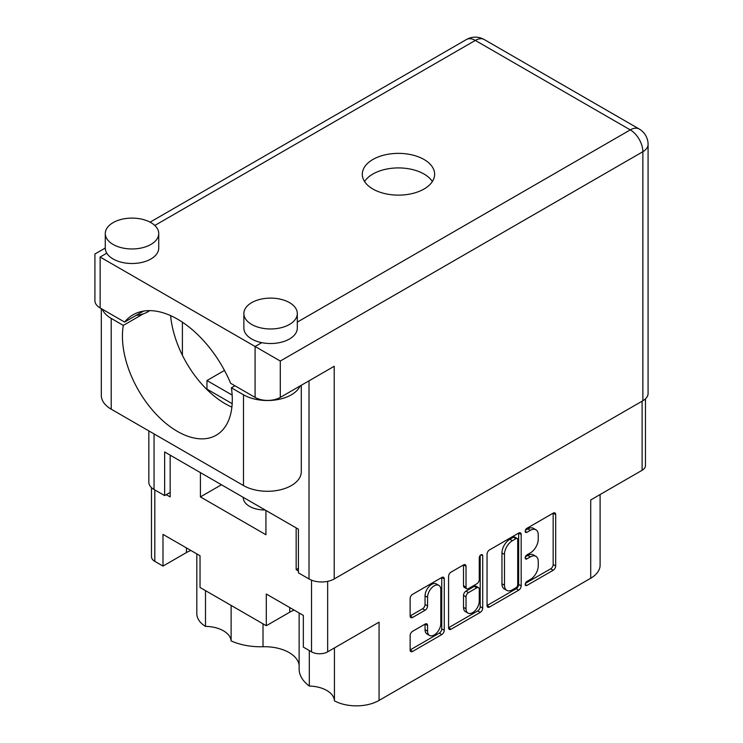 <?xml version="1.0" encoding="UTF-8"?>
<svg xmlns="http://www.w3.org/2000/svg" width="743" height="743" viewBox="0 0 743 743"><rect width="100%" height="100%" fill="white"/><g stroke="black" fill="none" stroke-linecap="round" stroke-linejoin="round"><path stroke-width="1.11" d="M265.13 509.977A21.38 12.343 180 0 1 249.546 506.364A21.38 12.343 180 0 1 243.286 497.643A21.38 12.343 180 0 1 243.295 497.373M205.495 590.62L205.495 626.395A26.191 15.12 180 0 1 223.467 630.826A26.191 15.12 180 0 1 231.119 640.903L231.119 605.415M334.443 647.924L334.443 700.844A32.07 18.519 0 0 0 379.06 700.426L590.713 578.23A32.07 18.519 180 0 0 600.103 565.144L600.103 494.55M309.311 650.562L309.311 686.049A26.191 15.12 180 0 1 326.771 690.461A26.191 15.12 180 0 1 334.443 700.844M299.132 665.199A34.568 19.959 0 0 0 289.111 652.568A34.568 19.959 0 0 0 263.013 646.744A48.109 27.77 180 0 1 231.119 640.903M438.862 585.391L436.345 583.933A9.353 5.405 120 0 0 431.664 584.397A9.353 5.405 120 0 0 425.052 595.858L427.569 597.316A9.353 5.405 120 0 1 434.181 585.855A9.353 5.405 120 0 1 438.862 585.391A9.353 5.405 120 0 1 440.803 589.673L440.803 623.516A9.353 5.405 120 0 1 436.717 632.934A9.353 5.405 120 0 1 429.51 635.441A9.353 5.405 120 0 1 427.569 631.151L427.569 625.513A3.501 2.015 120 0 0 426.844 623.916A3.501 2.015 120 0 0 425.098 624.083L412.606 631.299A3.501 2.015 120 0 0 410.136 635.581L410.136 650.004A3.501 2.015 120 0 0 410.86 651.602A3.501 2.015 120 0 0 412.606 651.435L441.788 634.578A3.501 2.015 120 0 0 444.258 630.296L444.258 578.89A3.501 2.015 120 0 0 443.534 577.292A3.501 2.015 120 0 0 441.788 577.469L412.606 594.316A3.501 2.015 120 0 0 410.136 598.598L410.136 616.021A3.501 2.015 120 0 0 410.86 617.619A3.501 2.015 120 0 0 412.606 617.442L425.098 610.235A3.501 2.015 120 0 0 427.569 605.954L427.569 597.316M480.99 554.835L482.718 555.829A2.452 1.412 120 0 0 482.216 554.715A2.452 1.412 120 0 0 480.99 554.835A2.452 1.412 120 0 0 479.263 557.835L479.263 579.54A3.501 2.015 120 0 1 476.783 583.822L468.499 588.605A3.501 2.015 120 0 1 466.753 588.772A3.501 2.015 120 0 1 466.028 587.174L466.028 566.324A3.501 2.015 120 0 0 465.304 564.726A3.501 2.015 120 0 0 463.558 564.903L466.028 566.324M590.713 578.23L590.713 499.965L642.11 470.291A11.405 6.585 0 0 0 645.453 465.638L645.453 398.861M151.47 487.603L151.47 556.702A11.405 6.585 0 0 0 154.813 561.355L162.996 566.082L186.428 552.56A26.191 15.12 180 0 1 190.905 550.489M162.996 566.082L162.996 534.375L200.034 555.755L200.034 587.472L266.3 625.727L289.733 612.204A26.191 15.12 180 0 1 294.209 610.133M309.311 686.049A48.109 27.77 180 0 1 299.132 668.969L299.132 612.975M205.495 626.395A32.07 18.519 180 0 1 196.821 613.727L196.821 553.897M266.3 625.727L266.3 594.019L303.339 615.399L303.339 647.116L311.531 651.843A11.405 6.585 0 0 0 327.654 651.843L327.654 581.36M298.426 568.339L296.16 569.649L298.426 570.958M296.16 569.649L296.16 527.901M200.415 472.622L200.415 496.909L265.929 534.737L265.929 510.441M166.274 494.662L170.175 496.909L170.175 455.162M232.15 395.072L206.963 380.537L224.488 370.423M206.963 389.118L206.963 380.537M379.06 700.426L379.06 622.16L327.654 651.843M487.046 554.194L487.046 605.591A3.501 2.015 120 0 0 487.77 607.198A3.501 2.015 120 0 0 489.526 607.022L518.707 590.174A3.501 2.015 120 0 0 521.177 585.893L521.177 534.486A3.501 2.015 120 0 0 520.453 532.88A3.501 2.015 120 0 0 518.707 533.056L489.526 549.904A3.501 2.015 120 0 0 487.046 554.194M530.335 579.466L526.926 581.425A2.452 1.412 120 0 0 525.329 583.589A2.452 1.412 120 0 0 525.71 585.549A2.452 1.412 120 0 0 526.926 585.428L553.21 570.252A3.501 2.015 120 0 0 555.68 565.971L555.68 514.565A3.501 2.015 120 0 0 554.956 512.967A3.501 2.015 120 0 0 553.21 513.134L526.926 528.31A2.452 1.412 120 0 0 525.329 530.465A2.452 1.412 120 0 0 525.71 532.425A2.452 1.412 120 0 0 526.926 532.304L530.335 530.344A11.191 6.464 120 0 1 535.926 529.787A11.191 6.464 120 0 1 538.248 534.914L538.248 539.195A11.191 6.464 120 0 1 530.335 552.903L526.926 554.872A2.452 1.412 120 0 0 525.329 557.027A2.452 1.412 120 0 0 525.71 558.987A2.452 1.412 120 0 0 526.926 558.866L530.335 556.906A11.191 6.464 120 0 1 535.926 556.349A11.191 6.464 120 0 1 538.248 561.476L538.248 565.757A11.191 6.464 120 0 1 530.335 579.466M448.586 627.742L477.73 610.922L480.247 612.381A3.501 2.015 120 0 0 482.718 608.09L482.718 555.829M480.247 612.381L451.066 629.228A3.501 2.015 120 0 1 449.311 629.405A3.501 2.015 120 0 1 448.586 627.798L448.586 576.392A3.501 2.015 120 0 1 451.066 572.11L463.558 564.903M535.926 556.349L533.409 554.891A11.191 6.464 120 0 0 527.809 555.448L530.335 556.906M525.385 556.851L527.809 555.448M535.926 529.787L533.409 528.338A11.191 6.464 120 0 0 527.809 528.886L530.335 530.344M525.385 530.288L527.809 528.886M525.385 583.404L550.684 568.804A3.501 2.015 120 0 0 553.163 564.513L553.163 513.162M487.046 605.545L516.19 588.716A3.501 2.015 120 0 0 518.66 584.435L518.66 533.084M515.986 587.75A2.452 1.412 120 0 0 517.713 584.75L517.713 539.622A2.452 1.412 120 0 0 517.212 538.508A2.452 1.412 120 0 0 515.986 538.629L512.401 540.7A11.191 6.464 120 0 0 504.488 554.408L504.488 585.252A11.191 6.464 120 0 0 506.8 590.369A11.191 6.464 120 0 0 512.401 589.821L515.986 587.75M517.212 538.508L514.695 537.05A2.452 1.412 120 0 0 513.469 537.17L515.986 538.629M506.8 590.369L504.283 588.92A11.191 6.464 120 0 1 501.962 583.794L501.962 552.95A11.191 6.464 120 0 1 509.884 539.242L513.469 537.17M463.511 564.921L463.511 585.716A3.501 2.015 120 0 0 464.236 587.323L466.753 588.772M480.201 555.504L480.201 606.641L482.718 608.09M466.028 608.805A9.353 5.405 120 0 0 467.96 613.086A9.353 5.405 120 0 0 475.176 610.588A9.353 5.405 120 0 0 479.263 601.171L479.263 589.245A3.501 2.015 120 0 0 478.538 587.648A3.501 2.015 120 0 0 476.783 587.815L468.499 592.598A3.501 2.015 120 0 0 466.028 596.889L466.028 608.805L463.511 607.356A9.353 5.405 120 0 0 465.443 611.638L467.96 613.086M478.538 587.648L476.012 586.19A3.501 2.015 120 0 0 474.266 586.366L476.783 587.815M463.511 607.356L463.511 595.431A3.501 2.015 120 0 1 465.982 591.149L474.266 586.366M477.73 610.922A3.501 2.015 120 0 0 480.201 606.641M429.51 635.441L426.984 633.983A9.353 5.405 120 0 1 425.052 629.702L425.052 624.111M410.136 615.966L422.572 608.777A3.501 2.015 120 0 0 425.052 604.496L425.052 595.858M410.136 649.949L439.271 633.129A3.501 2.015 120 0 0 441.741 628.847L441.741 577.487M221.451 484.761L200.415 496.909M102.237 309.162A33.853 19.541 180 0 0 111.218 318.413L123.319 325.397A77.681 44.849 -120 0 0 122.428 336.235A77.681 44.849 -120 0 0 156.336 414.408A77.681 44.849 -120 0 0 216.204 435.222A77.681 44.849 -120 0 0 232.29 399.66A77.681 44.849 -120 0 0 231.398 387.8L234.927 385.766M231.881 407.108A77.681 44.849 60 0 1 170.63 315.636M231.398 387.8L243.5 394.793A33.853 19.541 -0 0 0 291.377 394.793A33.853 19.541 -0 0 0 300.181 385.923M243.5 394.793L243.5 485.56A33.853 19.541 -0 0 0 291.377 485.56A33.853 19.541 -0 0 0 301.286 471.74L301.286 385.283M113.112 222.621A26.729 15.427 -0 0 0 105.283 233.534A26.729 15.427 -0 0 0 121.778 247.791A26.729 15.427 -0 0 0 150.903 244.447A26.729 15.427 -0 0 0 158.733 233.534A26.729 15.427 -0 0 0 142.229 219.278A26.729 15.427 -0 0 0 113.112 222.621M105.283 233.534L105.283 248.078A26.729 15.427 -0 0 0 106.788 253.187A26.729 15.427 -0 0 0 150.903 258.991A26.729 15.427 -0 0 0 158.733 248.078L158.733 233.534M251.691 302.633A26.729 15.427 -0 0 0 243.862 313.546A26.729 15.427 -0 0 0 260.356 327.793A26.729 15.427 -0 0 0 289.482 324.45A26.729 15.427 -0 0 0 297.311 313.546A26.729 15.427 -0 0 0 280.817 299.29A26.729 15.427 -0 0 0 251.691 302.633M243.862 313.546L243.862 328.09A26.729 15.427 -0 0 0 261.75 342.653A26.729 15.427 -0 0 0 289.482 339.003A26.729 15.427 -0 0 0 297.311 328.09L297.311 313.546M424.039 189.019A36.166 20.878 -0 0 0 434.627 174.252A36.166 20.878 -0 0 0 412.3 154.962A36.166 20.878 -0 0 0 372.884 159.485A36.166 20.878 -0 0 0 362.296 174.252A36.166 20.878 -0 0 0 384.623 193.542A36.166 20.878 -0 0 0 424.039 189.019M364.562 181.524A36.166 20.878 180 0 1 372.884 174.038A36.166 20.878 180 0 1 432.361 181.524M149.64 310.63A22.271 12.854 180 0 1 147.755 311.874A22.271 12.854 180 0 1 143.315 313.852A22.271 12.854 180 0 1 136.108 315.413M280.287 397.403A17.813 10.291 180 0 1 255.09 397.403L255.09 346.489L280.287 361.042L280.287 397.403L334.211 366.28L334.211 578.955A17.813 10.291 180 0 1 309.014 578.955L298.426 572.853L298.426 529.211L164.64 451.958L164.64 495.6L154.052 489.498A17.813 10.291 180 0 1 148.832 482.216L148.832 430.912M261.75 342.653L255.09 346.489L100.129 257.022C93.339 253.103 93.339 253.103 100.129 257.022L100.129 307.946L124.592 322.063A89.086 51.434 -120 0 1 133.071 314.8A89.086 51.434 -120 0 1 230.627 383.286L255.09 397.403M100.129 307.946A17.813 10.291 180 0 1 94.918 300.664L94.918 254.013L105.283 248.032M124.592 322.063L143.594 311.094M164.64 495.6L170.175 492.405M297.311 322.118L630.268 129.886A17.813 10.291 60 0 1 642.871 151.702A17.813 10.291 -0 0 0 648.082 144.43L648.082 393.484A17.813 10.291 180 0 1 642.871 400.756L334.211 578.955M182.397 355.284L182.397 322.193M232.178 403.672L205.867 388.478M243.5 485.56L111.218 409.189A33.853 19.541 180 0 1 101.308 395.369L101.308 308.614M123.319 325.397L143.315 313.852M642.11 470.291L642.11 401.192M154.813 561.355L154.813 489.934M311.531 651.843L311.531 580.172M525.199 557.863L526.926 558.866M525.199 531.31L526.926 532.304M553.21 513.134L555.68 514.565M553.163 564.513L555.68 565.971M550.684 568.804L553.21 570.252M525.199 584.425L526.926 585.428M518.707 533.056L521.177 534.486M518.66 584.435L521.177 585.893M516.19 588.716L518.707 590.174M487.046 605.591L489.526 607.022M509.884 539.242L512.401 540.7M501.962 552.95L504.488 554.408M501.962 583.794L504.488 585.252M448.586 627.798L451.066 629.228M463.511 585.716L466.028 587.174M465.982 591.149L468.499 592.598M463.511 595.431L466.028 596.889M425.098 624.083L427.569 625.513M425.052 629.702L427.569 631.151M425.052 604.496L427.569 605.954M422.572 608.777L425.098 610.235M410.136 616.021L412.606 617.442M441.788 577.469L444.258 578.89M441.741 628.847L444.258 630.296M439.271 633.129L441.788 634.578M410.136 650.004L412.606 651.435M263.013 623.823L263.013 646.744M289.733 607.542L289.733 612.204M186.428 547.897L186.428 552.56M642.871 400.756L642.871 151.702L280.287 361.042M648.082 144.43A17.813 17.813 0 0 0 639.175 129.003A17.813 10.291 -60 0 0 630.268 129.886L475.306 40.419L154.795 225.473M639.175 129.003L484.222 39.537A17.813 10.291 -60 0 0 475.306 40.419A17.813 10.291 -120 0 0 466.4 39.537L150.077 222.166M106.788 253.187L100.129 257.022M309.014 578.955L309.014 380.825M154.052 433.921L154.052 489.498M111.218 318.413L111.218 409.189M484.222 39.537A17.813 17.813 0 0 0 466.4 39.537"/></g></svg>
